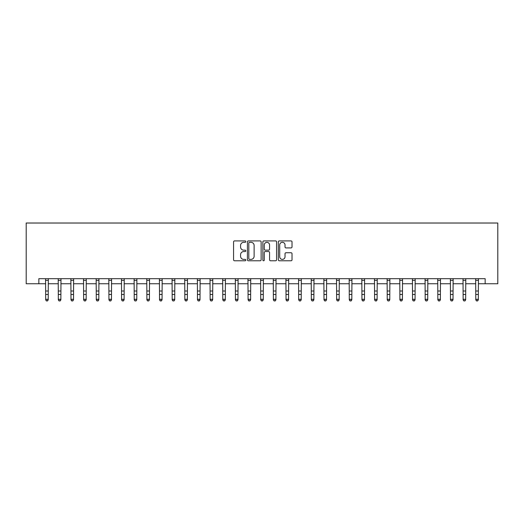 <?xml version="1.0" encoding="UTF-8"?>
<svg xmlns="http://www.w3.org/2000/svg" width="524" height="524" viewBox="0 0 524 524"><rect width="100%" height="100%" fill="white"/><g stroke="black" fill="none" stroke-linecap="round" stroke-linejoin="round"><path stroke-width="0.79" d="M245.808 241.61A0.694 0.694 0 0 0 245.114 240.916L234.556 240.916A0.996 0.996 0 0 0 233.566 241.911L233.566 259.793A0.996 0.996 0 0 0 234.556 260.782L245.114 260.782A0.694 0.694 0 0 0 245.808 260.087A0.694 0.694 0 0 0 245.114 259.393L243.745 259.393A3.177 3.177 0 0 1 240.568 256.216L240.568 254.723A3.177 3.177 0 0 1 243.745 251.546L245.114 251.546A0.694 0.694 0 0 0 245.808 250.852A0.694 0.694 0 0 0 245.114 250.158L243.745 250.158A3.177 3.177 0 0 1 240.568 246.974L240.568 245.487A3.177 3.177 0 0 1 243.745 242.311L245.114 242.311A0.694 0.694 0 0 0 245.808 241.61M291.03 247.918A0.996 0.996 0 0 0 292.025 246.928L292.025 241.911A0.996 0.996 0 0 0 291.03 240.916L279.312 240.916A0.996 0.996 0 0 0 278.316 241.911L278.316 259.793A0.996 0.996 0 0 0 279.312 260.782L291.03 260.782A0.996 0.996 0 0 0 292.025 259.793L292.025 253.734A0.996 0.996 0 0 0 291.03 252.738L286.012 252.738A0.996 0.996 0 0 0 285.023 253.734L285.023 256.734A2.659 2.659 0 0 1 282.364 259.393A2.659 2.659 0 0 1 279.705 256.734L279.705 244.963A2.659 2.659 0 0 1 282.364 242.311A2.659 2.659 0 0 1 285.023 244.963L285.023 246.928A0.996 0.996 0 0 0 286.012 247.918L291.03 247.918M38.848 283.739L38.848 278.683L485.152 278.683L485.152 283.739L497.8 283.739L497.8 223.021L26.2 223.021L26.2 283.739L45.68 283.739M261.129 241.911A0.996 0.996 0 0 0 260.14 240.916L248.415 240.916A0.996 0.996 0 0 0 247.42 241.911L247.42 259.793A0.996 0.996 0 0 0 248.415 260.782L260.14 260.782A0.996 0.996 0 0 0 261.129 259.793L261.129 241.911M263.86 240.916L275.585 240.916A0.996 0.996 0 0 1 276.58 241.911L276.58 259.793A0.996 0.996 0 0 1 275.585 260.782L270.567 260.782A0.996 0.996 0 0 1 269.572 259.793L269.572 252.542A0.996 0.996 0 0 0 268.583 251.546L265.255 251.546A0.996 0.996 0 0 0 264.26 252.542L264.26 260.087A0.694 0.694 0 0 1 263.565 260.782A0.694 0.694 0 0 1 262.871 260.087L262.871 241.911A0.996 0.996 0 0 1 263.86 240.916M48.215 283.739L58.334 283.739M60.863 283.739L70.982 283.739M73.511 283.739L83.63 283.739M86.165 283.739L96.285 283.739M98.813 283.739L108.933 283.739M111.461 283.739L121.581 283.739M124.109 283.739L134.236 283.739M136.764 283.739L146.884 283.739M149.412 283.739L159.532 283.739M162.06 283.739L172.186 283.739M174.715 283.739L184.834 283.739M187.363 283.739L197.483 283.739M200.011 283.739L210.137 283.739M212.665 283.739L222.785 283.739M225.313 283.739L235.433 283.739M237.962 283.739L248.088 283.739M250.616 283.739L260.736 283.739M263.264 283.739L273.384 283.739M275.912 283.739L286.038 283.739M288.567 283.739L298.687 283.739M301.215 283.739L311.335 283.739M313.863 283.739L323.989 283.739M326.518 283.739L336.637 283.739M339.166 283.739L349.285 283.739M351.814 283.739L361.94 283.739M364.468 283.739L374.588 283.739M377.116 283.739L387.236 283.739M389.764 283.739L399.891 283.739M402.419 283.739L412.539 283.739M415.067 283.739L425.187 283.739M427.715 283.739L437.835 283.739M440.37 283.739L450.489 283.739M453.018 283.739L463.137 283.739M465.666 283.739L475.785 283.739M478.32 283.739L485.152 283.739M249.509 242.311A0.694 0.694 0 0 0 248.815 243.005L248.815 258.699A0.694 0.694 0 0 0 249.509 259.393L250.95 259.393A3.177 3.177 0 0 0 254.127 256.216L254.127 245.487A3.177 3.177 0 0 0 250.95 242.311L249.509 242.311M269.572 245.016A2.659 2.659 0 0 0 266.919 242.357A2.659 2.659 0 0 0 264.26 245.016L264.26 249.162A0.996 0.996 0 0 0 265.255 250.158L268.583 250.158A0.996 0.996 0 0 0 269.572 249.162L269.572 245.016M48.332 278.683L48.215 299.866L47.455 300.979L46.44 300.756L47.455 300.979M45.562 278.683L45.68 299.302L48.215 299.302L47.455 300.756M46.44 300.979L45.68 299.866L45.68 299.302L46.44 300.756M60.98 278.683L60.863 299.866L60.103 300.979L59.088 300.756L60.103 300.979M58.21 278.683L58.334 299.302L60.863 299.302L60.103 300.756M59.088 300.979L58.334 299.866L58.334 299.302L59.088 300.756M73.635 278.683L73.511 299.866L72.751 300.979L71.742 300.756L72.751 300.979M70.864 278.683L70.982 299.302L73.511 299.302L72.751 300.756M71.742 300.979L70.982 299.866L70.982 299.302L71.742 300.756M86.283 278.683L86.165 299.866L85.405 300.979L84.39 300.756L85.405 300.979M83.513 278.683L83.63 299.302L86.165 299.302L85.405 300.756M84.39 300.979L83.63 299.866L83.63 299.302L84.39 300.756M98.931 278.683L98.813 299.866L98.053 300.979L97.038 300.756L98.053 300.979M96.161 278.683L96.285 299.302L98.813 299.302L98.053 300.756M97.038 300.979L96.285 299.866L96.285 299.302L97.038 300.756M111.586 278.683L111.461 299.866L110.702 300.979L109.693 300.756L110.702 300.979M108.815 278.683L108.933 299.302L111.461 299.302L110.702 300.756M109.693 300.979L108.933 299.866L108.933 299.302L109.693 300.756M124.234 278.683L124.109 299.866L123.356 300.979L122.341 300.756L123.356 300.979M121.463 278.683L121.581 299.302L124.109 299.302L123.356 300.756M122.341 300.979L121.581 299.866L121.581 299.302L122.341 300.756M136.882 278.683L136.764 299.866L136.004 300.979L134.989 300.756L136.004 300.979M134.111 278.683L134.236 299.302L136.764 299.302L136.004 300.756M134.989 300.979L134.236 299.866L134.236 299.302L134.989 300.756M149.537 278.683L149.412 299.866L148.652 300.979L147.644 300.756L148.652 300.979M146.766 278.683L146.884 299.302L149.412 299.302L148.652 300.756M147.644 300.979L146.884 299.866L146.884 299.302L147.644 300.756M162.185 278.683L162.06 299.866L161.307 300.979L160.292 300.756L161.307 300.979M159.414 278.683L159.532 299.302L162.06 299.302L161.307 300.756M160.292 300.979L159.532 299.866L159.532 299.302L160.292 300.756M174.833 278.683L174.715 299.866L173.955 300.979L172.94 300.756L173.955 300.979M172.062 278.683L172.186 299.302L174.715 299.302L173.955 300.756M172.94 300.979L172.186 299.866L172.186 299.302L172.94 300.756M187.481 278.683L187.363 299.866L186.603 300.979L185.594 300.756L186.603 300.979M184.717 278.683L184.834 299.302L187.363 299.302L186.603 300.756M185.594 300.979L184.834 299.866L184.834 299.302L185.594 300.756M200.135 278.683L200.011 299.866L199.258 300.979L198.242 300.756L199.258 300.979M197.365 278.683L197.483 299.302L200.011 299.302L199.258 300.756M198.242 300.979L197.483 299.866L197.483 299.302L198.242 300.756M212.783 278.683L212.665 299.866L211.906 300.979L210.89 300.756L211.906 300.979M210.013 278.683L210.137 299.302L212.665 299.302L211.906 300.756M210.89 300.979L210.137 299.866L210.137 299.302L210.89 300.756M225.431 278.683L225.313 299.866L224.554 300.979L223.545 300.756L224.554 300.979M222.667 278.683L222.785 299.302L225.313 299.302L224.554 300.756M223.545 300.979L222.785 299.866L222.785 299.302L223.545 300.756M238.086 278.683L237.962 299.866L237.208 300.979L236.193 300.756L237.208 300.979M235.315 278.683L235.433 299.302L237.962 299.302L237.208 300.756M236.193 300.979L235.433 299.866L235.433 299.302L236.193 300.756M250.734 278.683L250.616 299.866L249.856 300.979L248.841 300.756L249.856 300.979M247.963 278.683L248.088 299.302L250.616 299.302L249.856 300.756M248.841 300.979L248.088 299.866L248.088 299.302L248.841 300.756M263.382 278.683L263.264 299.866L262.504 300.979L261.496 300.756L262.504 300.979M260.618 278.683L260.736 299.302L263.264 299.302L262.504 300.756M261.496 300.979L260.736 299.866L260.736 299.302L261.496 300.756M276.037 278.683L275.912 299.866L275.159 300.979L274.144 300.756L275.159 300.979M273.266 278.683L273.384 299.302L275.912 299.302L275.159 300.756M274.144 300.979L273.384 299.866L273.384 299.302L274.144 300.756M288.685 278.683L288.567 299.866L287.807 300.979L286.792 300.756L287.807 300.979M285.914 278.683L286.038 299.302L288.567 299.302L287.807 300.756M286.792 300.979L286.038 299.866L286.038 299.302L286.792 300.756M301.333 278.683L301.215 299.866L300.455 300.979L299.446 300.756L300.455 300.979M298.569 278.683L298.687 299.302L301.215 299.302L300.455 300.756M299.446 300.979L298.687 299.866L298.687 299.302L299.446 300.756M313.987 278.683L313.863 299.866L313.11 300.979L312.094 300.756L313.11 300.979M311.217 278.683L311.335 299.302L313.863 299.302L313.11 300.756M312.094 300.979L311.335 299.866L311.335 299.302L312.094 300.756M326.635 278.683L326.518 299.866L325.758 300.979L324.742 300.756L325.758 300.979M323.865 278.683L323.989 299.302L326.518 299.302L325.758 300.756M324.742 300.979L323.989 299.866L323.989 299.302L324.742 300.756M339.283 278.683L339.166 299.866L338.406 300.979L337.397 300.756L338.406 300.979M336.519 278.683L336.637 299.302L339.166 299.302L338.406 300.756M337.397 300.979L336.637 299.866L336.637 299.302L337.397 300.756M351.938 278.683L351.814 299.866L351.06 300.979L350.045 300.756L351.06 300.979M349.167 278.683L349.285 299.302L351.814 299.302L351.06 300.756M350.045 300.979L349.285 299.866L349.285 299.302L350.045 300.756M364.586 278.683L364.468 299.866L363.708 300.979L362.693 300.756L363.708 300.979M361.815 278.683L361.94 299.302L364.468 299.302L363.708 300.756M362.693 300.979L361.94 299.866L361.94 299.302L362.693 300.756M377.234 278.683L377.116 299.866L376.356 300.979L375.348 300.756L376.356 300.979M374.464 278.683L374.588 299.302L377.116 299.302L376.356 300.756M375.348 300.979L374.588 299.866L374.588 299.302L375.348 300.756M389.889 278.683L389.764 299.866L389.011 300.979L387.996 300.756L389.011 300.979M387.118 278.683L387.236 299.302L389.764 299.302L389.011 300.756M387.996 300.979L387.236 299.866L387.236 299.302L387.996 300.756M402.537 278.683L402.419 299.866L401.659 300.979L400.644 300.756L401.659 300.979M399.766 278.683L399.891 299.302L402.419 299.302L401.659 300.756M400.644 300.979L399.891 299.866L399.891 299.302L400.644 300.756M415.185 278.683L415.067 299.866L414.307 300.979L413.298 300.756L414.307 300.979M412.414 278.683L412.539 299.302L415.067 299.302L414.307 300.756M413.298 300.979L412.539 299.866L412.539 299.302L413.298 300.756M427.839 278.683L427.715 299.866L426.962 300.979L425.947 300.756L426.962 300.979M425.069 278.683L425.187 299.302L427.715 299.302L426.962 300.756M425.947 300.979L425.187 299.866L425.187 299.302L425.947 300.756M440.488 278.683L440.37 299.866L439.61 300.979L438.595 300.756L439.61 300.979M437.717 278.683L437.835 299.302L440.37 299.302L439.61 300.756M438.595 300.979L437.835 299.866L437.835 299.302L438.595 300.756M453.136 278.683L453.018 299.866L452.258 300.979L451.249 300.756L452.258 300.979M450.365 278.683L450.489 299.302L453.018 299.302L452.258 300.756M451.249 300.979L450.489 299.866L450.489 299.302L451.249 300.756M465.79 278.683L465.666 299.866L464.912 300.979L463.897 300.756L464.912 300.979M463.019 278.683L463.137 299.302L465.666 299.302L464.912 300.756M463.897 300.979L463.137 299.866L463.137 299.302L463.897 300.756M478.438 278.683L478.32 299.866L477.561 300.979L476.545 300.756L477.561 300.979M475.668 278.683L475.785 299.302L478.32 299.302L477.561 300.756M476.545 300.979L475.785 299.866L475.785 299.302L476.545 300.756M48.215 291.01L45.68 291.01M48.215 294.481L45.68 294.481M48.215 280.327L45.68 280.327M60.863 291.01L58.334 291.01M60.863 294.481L58.334 294.481M60.863 280.327L58.334 280.327M73.511 291.01L70.982 291.01M73.511 294.481L70.982 294.481M73.511 280.327L70.982 280.327M86.165 291.01L83.63 291.01M86.165 294.481L83.63 294.481M86.165 280.327L83.63 280.327M98.813 291.01L96.285 291.01M98.813 294.481L96.285 294.481M98.813 280.327L96.285 280.327M111.461 291.01L108.933 291.01M111.461 294.481L108.933 294.481M111.461 280.327L108.933 280.327M124.109 291.01L121.581 291.01M124.109 294.481L121.581 294.481M124.109 280.327L121.581 280.327M136.764 291.01L134.236 291.01M136.764 294.481L134.236 294.481M136.764 280.327L134.236 280.327M149.412 291.01L146.884 291.01M149.412 294.481L146.884 294.481M149.412 280.327L146.884 280.327M162.06 291.01L159.532 291.01M162.06 294.481L159.532 294.481M162.06 280.327L159.532 280.327M174.715 291.01L172.186 291.01M174.715 294.481L172.186 294.481M174.715 280.327L172.186 280.327M187.363 291.01L184.834 291.01M187.363 294.481L184.834 294.481M187.363 280.327L184.834 280.327M200.011 291.01L197.483 291.01M200.011 294.481L197.483 294.481M200.011 280.327L197.483 280.327M212.665 291.01L210.137 291.01M212.665 294.481L210.137 294.481M212.665 280.327L210.137 280.327M225.313 291.01L222.785 291.01M225.313 294.481L222.785 294.481M225.313 280.327L222.785 280.327M237.962 291.01L235.433 291.01M237.962 294.481L235.433 294.481M237.962 280.327L235.433 280.327M250.616 291.01L248.088 291.01M250.616 294.481L248.088 294.481M250.616 280.327L248.088 280.327M263.264 291.01L260.736 291.01M263.264 294.481L260.736 294.481M263.264 280.327L260.736 280.327M275.912 291.01L273.384 291.01M275.912 294.481L273.384 294.481M275.912 280.327L273.384 280.327M288.567 291.01L286.038 291.01M288.567 294.481L286.038 294.481M288.567 280.327L286.038 280.327M301.215 291.01L298.687 291.01M301.215 294.481L298.687 294.481M301.215 280.327L298.687 280.327M313.863 291.01L311.335 291.01M313.863 294.481L311.335 294.481M313.863 280.327L311.335 280.327M326.518 291.01L323.989 291.01M326.518 294.481L323.989 294.481M326.518 280.327L323.989 280.327M339.166 291.01L336.637 291.01M339.166 294.481L336.637 294.481M339.166 280.327L336.637 280.327M351.814 291.01L349.285 291.01M351.814 294.481L349.285 294.481M351.814 280.327L349.285 280.327M364.468 291.01L361.94 291.01M364.468 294.481L361.94 294.481M364.468 280.327L361.94 280.327M377.116 291.01L374.588 291.01M377.116 294.481L374.588 294.481M377.116 280.327L374.588 280.327M389.764 291.01L387.236 291.01M389.764 294.481L387.236 294.481M389.764 280.327L387.236 280.327M402.419 291.01L399.891 291.01M402.419 294.481L399.891 294.481M402.419 280.327L399.891 280.327M415.067 291.01L412.539 291.01M415.067 294.481L412.539 294.481M415.067 280.327L412.539 280.327M427.715 291.01L425.187 291.01M427.715 294.481L425.187 294.481M427.715 280.327L425.187 280.327M440.37 291.01L437.835 291.01M440.37 294.481L437.835 294.481M440.37 280.327L437.835 280.327M453.018 291.01L450.489 291.01M453.018 294.481L450.489 294.481M453.018 280.327L450.489 280.327M465.666 291.01L463.137 291.01M465.666 294.481L463.137 294.481M465.666 280.327L463.137 280.327M478.32 291.01L475.785 291.01M478.32 294.481L475.785 294.481M478.32 280.327L475.785 280.327"/></g></svg>
